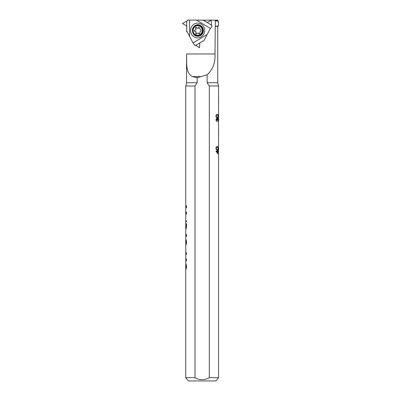 <?xml version="1.0" encoding="UTF-8"?>
<svg xmlns="http://www.w3.org/2000/svg" width="401" height="401" viewBox="0 0 401 401"><rect width="100%" height="100%" fill="white"/><g stroke="black" fill="none" stroke-linecap="round" stroke-linejoin="round"><path stroke-width="0.6" d="M185.788 247.733L185.743 253.743L186.259 253.743L186.259 252.485L186.5 254.48L185.743 254.48L185.743 260.054L186.259 260.054L186.259 258.79L186.5 260.79L185.743 260.79L185.763 263.838C186.024 263.592 186.29 264.505 186.57 266.585C186.295 268.68 186.029 269.622 185.763 269.412L185.914 268.675M218.214 150.971L218.214 150.646L218.555 150.971L218.555 377.667L215.928 380.95L188.37 380.95L185.743 377.667L195.001 377.667L195.001 85.999L185.743 85.999L185.743 206.951L186.259 206.951L186.259 205.688L186.5 206.169L186.5 207.688L185.743 207.688L185.743 213.262L186.259 213.262L186.259 211.999L186.5 212.48L186.5 213.999L185.743 213.999L185.743 220.936L186.5 220.936L186.5 221.673L185.743 221.673L185.743 223.778L186.5 223.778L186.465 227.277L185.974 228.926L185.753 226.019L185.743 235.658L186.259 235.658L186.259 234.395L186.5 234.876L186.5 236.395L185.743 236.395L185.763 239.442C186.024 239.191 186.29 240.109 186.57 242.184C186.295 244.279 186.029 245.227 185.763 245.016L185.914 244.279M185.753 224.51L185.743 225.512L185.753 224.51L186.259 224.51L185.974 228.194L185.798 224.51M185.798 226.019L185.743 225.512M185.743 247.733L185.743 244.986M218.555 377.667L209.302 377.667C204.55 380.343 199.783 380.343 195.001 377.667M195.001 85.999L197.162 82.721L186.565 82.721L185.743 85.999M197.162 82.721L197.162 77.744L207.137 74.776L207.137 82.721L209.302 85.999L209.302 377.667M218.51 102.085L218.51 101.759M218.214 118.49L218.555 118.165L218.214 118.165L218.555 118.49L218.555 134.566M218.51 134.896L218.51 134.566M218.214 150.646L218.555 150.646L218.214 150.646M207.137 82.721L217.733 82.721L218.555 85.999L209.302 85.999M215.918 116.16C216.199 114.871 216.655 114.305 217.282 114.46C217.793 114.315 218.069 114.881 218.119 116.16C218.069 117.423 217.788 117.974 217.282 117.804C216.655 117.984 216.204 117.433 215.918 116.16M215.918 148.335C216.199 147.052 216.655 146.485 217.282 146.641C217.793 146.49 218.069 147.057 218.119 148.335C218.069 149.603 217.788 150.149 217.282 149.984C216.655 150.159 216.204 149.613 215.918 148.335M218.089 151.433L217.773 151.433L217.773 153.768L215.918 150.992L217.603 150.992L217.773 150.425L218.089 151.433M217.061 120.2L216.665 118.942L216.234 119.929L216.66 121.403L215.918 119.934L216.665 118.501L217.157 119.072L217.663 118.245L218.119 119.949L217.708 121.588L217.994 119.939L217.678 118.686L217.061 120.2M197.162 77.744L192.4 76.596C185.518 73.107 186.851 63.062 186.57 53.97L186.565 82.721M217.733 82.721L217.733 26.291L215.267 26.291L214.991 53.97C215.472 62.541 212.856 69.473 207.137 74.776M185.743 268.635L185.743 264.605L186.57 266.605M186.094 268.675L185.793 268.364M186.315 266.605L185.763 268.675M185.743 244.239L185.743 240.209L186.57 242.209M186.094 244.279L185.793 243.968M186.315 242.209L185.763 244.279M186.305 228.194L185.974 228.194M217.733 20.155L215.327 20.155L217.733 20.155L217.733 20.822L218.47 21.308L218.47 25.844L215.267 26.291L215.327 20.155L211.207 20.155M186.114 25.589A4.982 4.777 93.5 0 1 186.751 26.476M186.896 31.223A4.982 4.777 93.5 0 1 186.565 31.814M211.147 20.155L203.472 20.155M217.773 151.433L217.603 152.901L217.307 152.901M217.753 151.433L217.753 150.992M215.918 119.929L216.234 119.929M216.665 118.942L216.294 118.942M217.678 118.686L217.332 118.686M217.157 119.072L216.861 119.072M216.66 120.962L216.284 121.117M218.39 21.208L215.327 20.827M216.064 115.368L216.926 114.902L217.743 115.087L217.994 116.145C217.938 117.102 217.698 117.508 217.282 117.363L216.054 116.912M216.064 147.548L217.282 147.082L217.743 147.267L217.994 148.32C217.938 149.282 217.698 149.688 217.282 149.543L216.054 149.087M216.786 152.114L216.289 151.433L217.603 151.433M217.733 20.822L215.322 20.822M217.282 117.363C216.816 117.518 216.465 117.112 216.234 116.145L215.918 116.145M216.234 116.145C216.475 115.187 216.826 114.771 217.282 114.902M217.282 149.543C216.816 149.693 216.465 149.287 216.234 148.32L215.918 148.32M216.234 148.32C216.475 147.362 216.826 146.951 217.282 147.082M217.603 152.901L216.66 151.433M193.112 30.511A4.757 4.561 93.5 0 1 199.974 26.391A4.757 4.561 93.5 0 1 199.934 34.631A4.757 4.561 93.5 0 1 193.112 30.511M195.773 33.92A0.526 0.501 -86.5 0 0 195.999 34.045L195.688 33.383L196.129 32.712L195.688 33.383M196.525 33.9L197.944 33.027L198.946 33.799L199.798 33.293L200.119 31.418L200.951 31.067L200.961 30.045L199.618 28.616L199.698 27.92L198.846 27.403L197.718 28.296L196.059 27.333M196.435 27.504C195.843 27.213 195.553 27.383 195.573 28.01L195.778 28.526C196.119 29.228 195.919 29.734 195.172 30.035L194.43 30.235L194.415 31.258L195.212 31.398A1.053 1.013 93.5 0 1 196.129 32.712M194.971 31.383C195.768 31.509 196.084 31.95 195.929 32.697M199.402 33.945A0.526 0.501 93.5 0 1 199.222 33.814L198.946 33.799L199.242 33.965M196.259 34.045A0.526 0.501 93.5 0 1 195.969 33.403M199.222 33.814L198.535 33.318M198.009 33.032A1.053 1.013 93.5 0 1 198.731 33.328M195.778 28.526L195.979 28.536A1.053 1.013 93.5 0 1 195.352 30.05L195.172 30.035M195.187 31.398L194.691 31.278A0.526 0.501 93.5 0 1 194.701 30.255L195.352 30.05M194.43 30.235L194.701 30.255M195.979 28.536L195.833 28.03A0.526 0.501 93.5 0 1 196.209 27.363M198.56 27.794L198.746 27.809A1.053 1.013 93.5 0 1 197.768 28.296M198.746 27.809L199.096 27.418M199.518 47.308L199.132 47.544L199.513 47.774L199.823 42.942L203.979 40.451L210.375 28.461A3.283 0.832 -58.9 0 0 212.044 26.07L211.497 25.744L211.207 20.667L211.207 20.12L211.813 20.155M204.776 20.155L187.442 20.07L187.437 20.727L182.445 23.509L182.761 23.699L182.761 23.318M182.761 23.699L186.756 25.95L186.731 30.937L193.036 42.952A3.283 0.782 -121 0 1 194.645 45.318L195.192 44.987L199.132 47.544M206.946 34.601L193.036 42.952M196.445 20.05L210.375 28.461M189.568 36.621L189.648 20.05M204.731 30.511A7.383 7.078 -86.5 0 0 194.149 24.115A7.383 7.078 -86.5 0 0 194.079 36.897A7.383 7.078 -86.5 0 0 204.731 30.511M211.207 20.12L207.452 22.561L203.327 20.065M210.751 20.391L211.207 20.667M201.197 76.596L192.4 76.596M186.57 53.97L214.991 53.97M186.094 264.575L185.763 264.575M186.094 240.179L185.763 240.179M199.873 25.153A5.744 5.509 93.5 0 1 203.407 30.521A5.744 5.509 93.5 0 1 195.914 35.895M199.583 25.474A5.393 5.168 93.5 0 1 197.066 35.864A5.393 5.168 93.5 0 1 192.545 30.511A5.393 5.168 93.5 0 1 199.583 25.474M194.415 31.258L194.691 31.278M195.573 28.01L195.833 28.03M204.014 40.391L195.758 45.348M203.132 20.07L211.472 25.108M186.716 25.925L186.736 21.128M185.743 269.382L185.743 377.667M186.074 264.164L186.074 264.575M186.074 268.675L186.074 269.046M186.074 253.743L186.074 254.48M186.074 239.768L186.074 240.179M186.074 244.279L186.074 244.65M186.074 223.778L186.074 224.51M186.074 213.262L186.074 213.999M218.555 85.999L218.555 101.759M218.555 102.085L218.555 118.165M218.555 134.896L218.555 150.646M186.074 206.951L186.074 207.688M186.074 220.936L186.074 221.673M186.074 235.658L186.074 236.395M186.074 260.054L186.074 260.79M217.733 26.291L218.39 25.935M199.858 25.133C198.219 24.09 193.618 24.717 192.405 29.433C192.325 33.133 193.638 35.348 196.35 36.08C199.397 36.691 201.618 35.539 203.011 32.636C203.954 29.208 202.901 26.707 199.858 25.133"/></g></svg>
